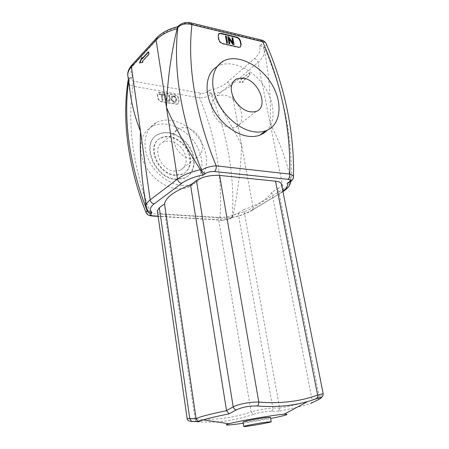 <?xml version="1.0" encoding="UTF-8"?>
<svg xmlns="http://www.w3.org/2000/svg" width="449" height="449" viewBox="0 0 449 449"><rect width="100%" height="100%" fill="white"/><g stroke="black" fill="none" stroke-linecap="round" stroke-linejoin="round"><path stroke-width="0.34" stroke-dasharray="2.25 1.68" d="M270.433 417.278C271.028 418.008 242.684 422.896 242.993 422.009M318.442 399.638L319.177 396.484C321.877 395.21 323.229 394.39 323.235 394.031M271.791 192.352C267.89 198.856 258.557 204.615 243.796 209.61L279.654 408.085L278.621 411.194C295.015 407.939 305.69 405.363 310.652 403.46C311.864 402.787 312.358 401.664 312.122 400.087L319.177 396.484L278.144 188.434L271.791 192.352L312.106 399.992M278.621 411.194L271.252 411.233C272.358 410.661 272.891 409.589 272.846 408.029L279.637 407.995M271.252 411.233C265.724 411.335 259.741 412.373 253.298 414.343L251.109 411.834C258.955 409.696 266.201 408.427 272.846 408.029L238.15 213.09C232.487 216.109 225.841 217.541 218.22 217.383L165.069 214.044C160.4 213.696 157.823 212.613 157.335 210.811M253.298 414.343C244.683 417.346 235.602 419.534 226.055 420.915C216.474 422.122 206.613 422.408 196.466 421.779L196.14 421.656M196 421.555L195.113 419.007C215.374 420.309 234.041 417.918 251.109 411.834L218.22 217.383M196.466 421.779L192.11 421.527M187.171 418.704L195.113 419.007L165.069 214.044M243.796 209.61L238.15 213.09M243.195 423.227L270.652 418.49M281.467 184.141C281.646 185.499 280.541 186.93 278.144 188.434M148.467 51.725L148.81 51.798L149.191 54.351L142.731 61.3L142.917 62.568L139.886 62.843M148.849 54.284L149.191 54.351M142.389 61.232L142.731 61.3M142.574 62.501L142.917 62.568M139.493 62.894L139.835 62.961M141.833 57.444L142.176 57.511L142.361 58.774M141.929 58.084L142.176 57.511M148.524 52.106L148.81 51.798M249.335 72.71L249.79 75.056L242.634 81.123L242.858 82.285L239.407 82.515L241.972 77.643L242.191 78.8L249.335 72.71L242.477 78.856L242.252 77.699L239.687 82.571L243.139 82.341L242.92 81.179L250.076 75.118L249.616 72.772M250.076 75.118L249.79 75.056M242.92 81.179L242.634 81.123M243.139 82.341L242.858 82.285M239.687 82.571L239.407 82.515M242.252 77.699L241.972 77.643M242.477 78.856L242.191 78.8M146.009 206.731L147.323 209.212L143.31 187.278M147.323 209.212L147.598 210.261M130.322 93.746L129.284 79.714L127.842 75.853M145.998 212.59C146.542 213.393 148.148 213.735 150.808 213.612L219.937 217.922C224.646 218.568 228.788 217.989 232.363 216.188L232.778 207.141C233.486 171.714 227.368 136.984 214.426 102.956L211.002 94.29L207.915 91.602L209.262 90.412L211.586 93.779L211.002 94.29C207.719 96.698 203.902 97.871 199.541 97.815L132.904 86.18C129.643 85.203 127.965 83.671 127.864 81.6L127.959 81.011M128.42 80.029L129.722 78.047L131.624 77.728C130.451 79.422 131.282 80.607 134.116 81.275L200.821 93.224C203.571 93.566 205.934 93.027 207.915 91.602M211.967 94.576L216.373 101.294C226.257 116.336 234.659 130.94 241.579 145.089C240.961 164.862 238.733 185.1 234.889 205.799L233.104 214.886C241.309 213.073 247.988 210.637 253.129 207.584L283.268 189.203C288.656 185.875 291.098 182.67 290.598 179.583L288.859 171.619C284.335 154.434 278.139 138.561 270.27 124.014C271.044 103.225 269.613 81.572 265.971 59.06L264.141 49.519C264.91 53.869 262.856 58.162 257.99 62.405L230.634 85.866C225.942 89.766 219.718 92.674 211.967 94.576L211.586 93.779M282.943 191.566L250.873 210.761C245.923 213.673 239.457 215.935 231.482 217.552L232.021 217.625L233.104 214.886M290.537 179.347L290.57 180.257L291.356 179.768L293.489 177.26M266.212 43.733L266.218 43.749C266.588 44.917 265.993 46.202 264.433 47.616L261.133 44.569C262.856 42.694 262.435 41.336 259.87 40.505L189.186 23.37C185.847 22.776 183.035 23.449 180.756 25.385L179.252 26.991L177.804 26.643M233.009 215.789L230.786 218.382L222.042 220.223C220.987 220.336 220.291 219.567 219.937 217.922L220.431 209.756C221.677 174.369 215.756 139.667 202.667 105.644L199.541 97.815C199.339 95.906 199.766 94.374 200.821 93.224M152.071 215.991L147.395 204.626C133.415 164.856 128.257 127.909 131.927 93.785L132.904 86.18C132.736 84.159 133.14 82.521 134.116 81.275M156.319 38.272L156.942 37.587L158.985 37.306L134.273 64.218C130.502 68.568 130.03 72.631 132.853 76.414L130.496 77.217L129.284 79.714M209.262 90.412C216.783 88.767 222.788 86.062 227.284 82.296L254.51 58.623C259.264 54.391 260.931 50.187 259.511 46.006C261.357 45.989 262.76 46.73 263.726 48.234L264.063 49.188M190.32 22.731L189.186 23.37M261.105 39.944L259.87 40.505M217.063 66.604L218.186 65.981C230.747 59.565 250.396 67.81 262.255 83.536C274.221 99.19 276.752 119.939 267.351 130.171M147.839 210.547L147.659 210.216M289.622 182.199L290.57 180.257M175.542 175.003C157.588 174.206 146.02 144.202 161.034 137.871C168.987 133.746 181.267 139.106 187.048 148.916C192.963 158.671 191.027 170.609 182.659 174.038L175.542 175.003M175.093 175.351C157.144 174.56 145.594 144.584 160.596 138.253C168.549 134.122 180.824 139.476 186.599 149.281C192.514 159.025 190.572 170.957 182.204 174.386L175.093 175.351M176.176 179.117C154.49 178.253 140.374 141.974 158.43 134.229C168.078 129.127 183.018 135.637 190.022 147.541C197.201 159.367 194.838 173.881 184.59 177.989L176.176 179.117M175.722 179.46L184.135 178.332C194.378 174.223 196.746 159.715 189.573 147.901C182.575 136.008 167.645 129.514 157.997 134.61C139.948 142.361 154.052 178.607 175.722 179.46M177.142 188.72C163.784 187.637 149.18 176.042 143.411 161.556C137.579 147.076 141.463 132.197 151.936 126.579C165.423 119.159 186.391 128.257 196.157 144.859C206.17 161.337 202.813 181.699 188.226 187.272C184.848 188.574 181.155 189.057 177.142 188.72M174.442 171.114L180.133 170.334C186.801 166.242 187.923 159.704 183.501 150.718C177.591 142.417 170.833 139.527 163.223 142.041C151.403 146.941 160.366 170.429 174.442 171.114M190.679 158.418C176.356 157.532 167.011 133.319 178.994 128.47C186.7 125.995 193.598 129.048 199.682 137.635C204.267 146.896 203.189 153.586 196.46 157.689L190.679 158.418M236.516 102.967C232.846 98.584 228.67 95.912 223.989 94.947L217.069 95.682C210.704 99.869 209.941 106.811 214.785 116.516C221.144 125.557 228.176 129.104 235.877 127.151C243.487 124.395 243.897 112.143 236.92 103.478M161.994 94.896L163.986 95.239L163.874 94.503L159.069 93.678L159.182 94.413L161.191 94.761L162.033 100.262L162.835 100.391L161.994 94.896L163.986 95.239M164.16 95.076L163.874 94.503M164.048 94.341L159.069 93.678M159.238 93.515L159.182 94.413M159.35 94.251L161.191 94.761M161.365 94.593L162.033 100.262M162.201 100.093L162.835 100.391M163.009 100.228L162.168 94.733M164.749 94.655L165.305 98.241C165.462 99.992 166.388 101.031 168.083 101.367L169.537 101.233L170.031 99.038L169.469 95.469L168.678 95.334L169.234 98.903L168.936 100.537L168.038 100.638C166.933 100.559 166.287 99.801 166.102 98.376L165.552 94.795L164.923 94.492L165.479 98.078C165.636 99.824 166.562 100.868 168.257 101.205L169.711 101.07L170.205 98.875L169.469 95.469M169.643 95.306L168.678 95.334M168.852 95.166L169.408 98.741L169.11 100.374L168.207 100.469C167.107 100.396 166.461 99.639 166.276 98.208L165.552 94.795M165.72 94.627L164.923 94.492M173.606 96.563C174.824 96.709 175.638 97.68 176.047 99.482L175.424 101.412L174.403 101.541C173.129 101.294 172.315 100.352 171.973 98.707L172.556 96.703L173.606 96.563L172.382 96.872L171.799 98.87C172.141 100.514 172.949 101.457 174.229 101.704L175.25 101.575L175.868 99.644C175.464 97.843 174.65 96.872 173.432 96.726M173.325 96.024L171.799 96.232L170.985 98.741C171.451 100.8 172.568 102.024 174.33 102.406L175.812 102.209L176.676 99.773C176.227 97.652 175.11 96.4 173.325 96.024L171.973 96.069L171.159 98.578C171.625 100.638 172.742 101.861 174.509 102.243L175.991 102.046L176.85 99.611C176.401 97.489 175.284 96.238 173.499 95.862M157.627 94.756L158.099 97.882C158.57 99.813 159.749 101.025 161.629 101.525L176.648 104.005L178.152 103.786L179.106 101.407L178.612 98.337C178.141 96.445 176.99 95.255 175.177 94.761L160.198 92.163L158.548 92.421L157.369 95.003L157.84 98.129C158.312 100.06 159.49 101.272 161.365 101.766L176.384 104.247L177.888 104.022L178.842 101.654L178.348 98.578C177.877 96.692 176.732 95.502 174.914 95.003L159.939 92.41L158.289 92.668L157.369 95.003M227.559 36.897L228.642 36.891M228.423 37.099L232.773 43.216L232.997 43.014M232.773 43.216L232.638 42.515M231.763 37.896L232.784 37.879M232.565 38.086L233.85 44.866M228.99 39.041L228.861 38.339M228.636 38.547L229.641 43.89M225.224 36.341L226.296 36.33M226.077 36.543L227.351 43.357M218.607 33.866L217.9 36.229L218.528 39.664C219.112 41.796 220.408 43.194 222.412 43.856L238.38 47.538L240.468 46.988M181.738 185.314C185.768 185.662 189.478 185.19 192.868 183.894C207.505 178.326 210.817 157.84 200.714 141.21C190.864 124.463 169.778 115.225 156.246 122.639C145.734 128.257 141.862 143.225 147.766 157.829C153.597 172.444 168.308 184.18 181.738 185.314M279.654 408.085C296.059 404.785 306.886 402.119 312.122 400.087M128.588 81.241L128.835 79.512L129.368 78.945M227.284 82.296C229.007 82.807 230.124 83.997 230.634 85.866L253.129 207.584C253.348 209.206 252.854 210.239 251.636 210.688L282.965 191.689M254.51 58.623C256.278 59.201 257.44 60.458 257.99 62.405L283.268 189.203L283.201 191.01M290.795 181.452L291.356 179.768L291.429 169.997C290.756 131.748 283.05 94.105 268.317 57.062L264.433 47.616L263.726 48.234M132.853 76.414L131.624 77.728M178.135 26.289L178.758 25.621L180.756 25.385M134.273 64.218L132.281 64.544L131.664 65.223M179.252 26.991C170.323 29.062 163.571 32.502 158.985 37.306M259.511 46.006L261.133 44.569M222.474 220.038L158.099 216.137M222.042 220.218C226.055 220.133 228.968 219.522 230.78 218.382L232.021 217.625M231.482 217.552L230 218.467M250.873 210.761L251.636 210.688C246.467 213.668 239.861 215.986 231.83 217.63M282.881 191.246L281.029 192.464M218.231 35.914L217.9 36.229M218.859 39.349L218.528 39.664M222.743 43.547L222.412 43.856M238.711 47.229L238.38 47.538M126.798 90.086L126.837 89.716M290.25 177.888L290.728 181.525M128.386 79.81L129.716 78.053M129.722 78.047L130.496 77.217M264.45 51.034L264.012 48.975M177.72 26.687L178.225 26.57M190.943 22.871L190.342 22.725M261.11 39.955L261.761 40.113M222.025 220.223L158.132 216.367M182.204 174.386L182.659 174.038M160.596 138.253L161.034 137.871M184.135 178.332L184.59 177.989M157.997 134.61L158.43 134.229M180.139 170.334L196.46 157.689M163.223 142.041L178.988 128.47M256.154 111.447L235.882 127.146M233.003 81.965L217.069 95.682M240.294 47.094L239.957 47.398M223.804 60.84L218.186 65.981M156.246 122.639L151.936 126.579M192.868 183.894L188.226 187.272"/><path stroke-width="0.67" d="M265.825 422.223C257.311 423.396 243.049 426.157 243.734 426.488C243.414 427.28 272.01 422.341 271.224 421.74L265.825 422.223M243.734 426.483L242.993 422.009C242.303 421.611 256.531 418.81 265.033 417.688L270.433 417.278M229.001 413.855L236.309 409.937C234.793 409.628 233.761 408.612 233.211 406.884L226.526 410.588L229.001 413.855C217.052 416.285 208.459 418.294 203.212 419.894C199.592 420.977 197.639 421.336 197.341 420.982L198.879 421.645L203.212 419.894L228.934 423.755C223.316 425.456 226.672 425.478 238.997 423.828L243.195 423.227M236.309 409.937C242.174 407.114 249.189 405.795 257.35 405.975C258.332 405.206 258.815 403.915 258.792 402.085C250.935 401.726 238.324 404.083 233.211 406.884L196.46 180.577C202.802 176.682 210.519 174.964 219.617 175.419L275.534 181.194C279.076 181.604 281.046 182.563 281.45 184.079L281.467 184.141M316.91 398.65L307.846 401.496L316.91 398.65C322.466 396.871 322.904 397.236 318.234 399.745L318.442 399.638M275.534 181.194L317.606 395.069C321.158 394.037 323.033 393.689 323.229 394.031L322.674 396.36C321.821 397.023 323.185 396.607 317.011 398.577C317.836 397.825 318.032 396.658 317.606 395.069C299.977 401.524 280.372 403.859 258.792 402.085L219.617 175.419M257.35 405.975C275.551 407.417 292.355 405.93 307.756 401.518L307.846 401.496M318.234 399.745L310.652 403.46M226.549 410.695C208.482 414.466 198.335 417.16 196.106 418.777L197.341 420.982M198.879 421.645L192.11 421.527L191.577 421.392L189.775 418.58L187.171 418.704C187.194 420.264 188.659 421.156 191.577 421.387L198.48 421.56M196.106 418.777L189.775 418.58L159.3 207.707L164.519 203.897L196.09 418.676M187.16 418.709L157.335 210.811L159.3 207.707M164.519 203.897C165.827 197.33 174.498 191.005 190.533 184.909L226.526 410.588M270.652 418.49C286.108 415.376 290.587 413.956 284.088 414.231C274.305 414.842 238.077 421.1 228.934 423.755M190.533 184.909L196.46 180.577M142.019 58.707L148.467 51.725L148.849 54.284L142.389 61.232L142.574 62.501L139.493 62.894L141.833 57.444L142.019 58.707L142.361 58.774L148.524 52.106M139.886 62.843L141.929 58.084M290.795 181.452L289.801 182.086C291.367 181.542 293.73 178.674 293.506 176.861C293.32 175.604 292.052 174.678 289.7 174.089L216.188 165.849C210.592 166.119 205.704 167.572 201.517 170.205L200.782 170.749L200.299 169.711C190.393 172.034 182.805 175.149 177.529 179.061L150.168 199.889C147.076 202.286 145.689 204.564 146.009 206.731C146.239 208.577 147.356 210.328 149.365 211.979L147.839 210.547M156.319 38.272L132.281 64.544L131.405 66.867L156.078 39.972C160.826 34.955 167.819 31.217 177.069 28.764L174.863 38.535C170.064 61.283 167.269 84.221 166.467 107.345C173.219 123.217 182.664 141.053 194.804 160.843L200.299 169.711M146.009 206.731L143.31 187.278C140.728 167.909 139.796 149.287 140.509 131.411C135.519 118.738 132.124 106.177 130.322 93.746L127.875 76.128C127.432 73.064 128.61 69.977 131.405 66.867L150.168 199.889C150.696 202.157 152.037 203.481 154.175 203.857L181.733 183.299C179.516 182.861 178.113 181.447 177.529 179.061L156.078 39.972L156.942 37.587C161.887 32.547 168.813 28.91 177.72 26.687M126.837 89.716L127.853 81.583L128.42 80.029M178.135 26.289L177.209 27.849L177.866 27.148C181.671 23.965 186.346 23.129 191.891 24.639L262.772 41.785C264.624 42.043 265.769 42.694 266.212 43.733M177.069 28.764L177.209 27.849M190.348 22.736C187.008 22.214 184.051 22.562 181.486 23.78L178.753 25.627L177.866 27.148L177.024 36.262C174.397 73.367 181.115 114.282 197.184 159.013L201.517 170.205C202.387 172.09 203.7 173.179 205.457 173.477C207.988 171.961 211.002 171.305 214.504 171.524C215.896 170.25 216.452 168.358 216.188 165.849L212.158 155.708C195.562 110.847 188.558 69.904 191.145 32.861L191.891 24.639L190.32 22.731M214.504 171.524L287.949 179.342C289.42 178.18 290.003 176.429 289.7 174.089L289.829 165.131C289.459 126.365 281.646 88.144 266.403 50.473L262.772 41.785L261.11 39.944M293.489 177.26L293.579 167.208C292.888 128.498 285.048 90.429 270.051 52.999L270.051 52.988M218.231 35.914L219.106 33.434L220.846 33.271L236.769 37.093C238.705 37.755 239.962 39.125 240.546 41.207L241.197 44.574L240.294 47.094L238.711 47.229L222.743 43.547C220.734 42.88 219.443 41.482 218.859 39.349L218.231 35.914M267.351 130.171L263.827 133.179L259.612 135.267C256.087 136.502 252.181 136.822 247.899 136.221C233.89 134.268 218.006 120.994 210.985 104.914C203.908 88.84 206.764 72.654 217.063 66.604M147.598 210.261L147.07 210.654C147.839 212.349 149.046 213.297 150.696 213.511L152.059 212.512L149.365 211.979M128.588 81.241L127.774 88.038C124.255 122.639 129.43 160.141 143.31 200.546L147.07 210.654L145.998 212.59M152.071 215.991L153.143 215.84C150.185 215.554 149.371 214.774 150.696 213.511M181.733 183.299C186.846 179.6 194.192 176.738 203.767 174.712C202.55 174.122 201.55 172.798 200.782 170.749M288.297 183.012L289.801 182.086L288.988 182.142L287.18 183.254L289.622 182.199M243.661 78.199C258.916 80.511 269.103 107.244 256.149 111.447C248.359 113.316 241.175 109.556 234.597 100.161C229.557 90.109 230.242 82.998 236.651 78.828L243.661 78.199M236.92 103.478L236.516 102.967M227.778 36.683L228.642 36.891L232.997 43.014L231.987 37.688L232.784 37.879L234.075 44.659L233.216 44.462L228.861 38.339L229.866 43.682L229.057 43.497L227.778 36.683L229.057 43.497M232.638 42.515L231.987 37.688M233.216 44.462L234.075 44.659M232.992 44.67L228.99 39.041M228.833 43.705L229.866 43.682M225.443 36.128L226.296 36.33L227.57 43.149L226.717 42.952L225.443 36.128L226.717 42.952M226.498 43.16L227.57 43.149M240.468 46.988L240.86 44.883L240.209 41.516C239.631 39.433 238.374 38.064 236.438 37.407L220.521 33.585L218.607 33.866M253.91 131.759C239.57 129.694 223.265 115.747 216.345 99.15C209.352 82.565 212.854 66.278 223.804 60.84C237.908 53.639 260.639 65.273 271.847 84.3C283.313 103.208 280.9 125.557 265.662 130.855C262.132 132.085 258.214 132.388 253.91 131.759M158.099 216.137L153.143 215.84M152.059 212.512C149.27 210.037 149.977 207.152 154.175 203.857M283.201 191.01L282.943 191.566M287.18 183.254C288.252 185.712 286.821 188.378 282.881 191.246M287.949 179.342C290.593 179.774 290.935 180.706 288.988 182.142M203.767 174.712L205.457 173.477M220.846 33.271L220.521 33.585M241.197 44.574L240.86 44.883M240.546 41.207L240.209 41.516M236.769 37.093L236.438 37.407M270.433 417.267L271.224 421.74M284.088 414.231L307.756 401.524M281.45 184.079L323.241 394.031M152.739 216.036C147.367 215.43 147.48 214.6 145.936 212.439L142.238 202.544C128.403 162.403 123.251 124.917 126.798 90.092L126.798 90.086M269.995 52.847L266.218 43.727M127.959 81.011L128.386 79.81M261.105 39.944L190.943 22.871M261.761 40.113C263.063 40.174 264.523 41.319 266.134 43.553M127.842 75.853C127.275 72.676 128.549 69.129 131.664 65.223M158.132 216.367L152.727 216.042M282.965 191.689C288.819 187.435 289.874 185.813 290.728 181.525M236.651 78.828L233.003 81.965M219.106 33.434L218.781 33.754M265.668 130.855L259.612 135.261"/></g></svg>
